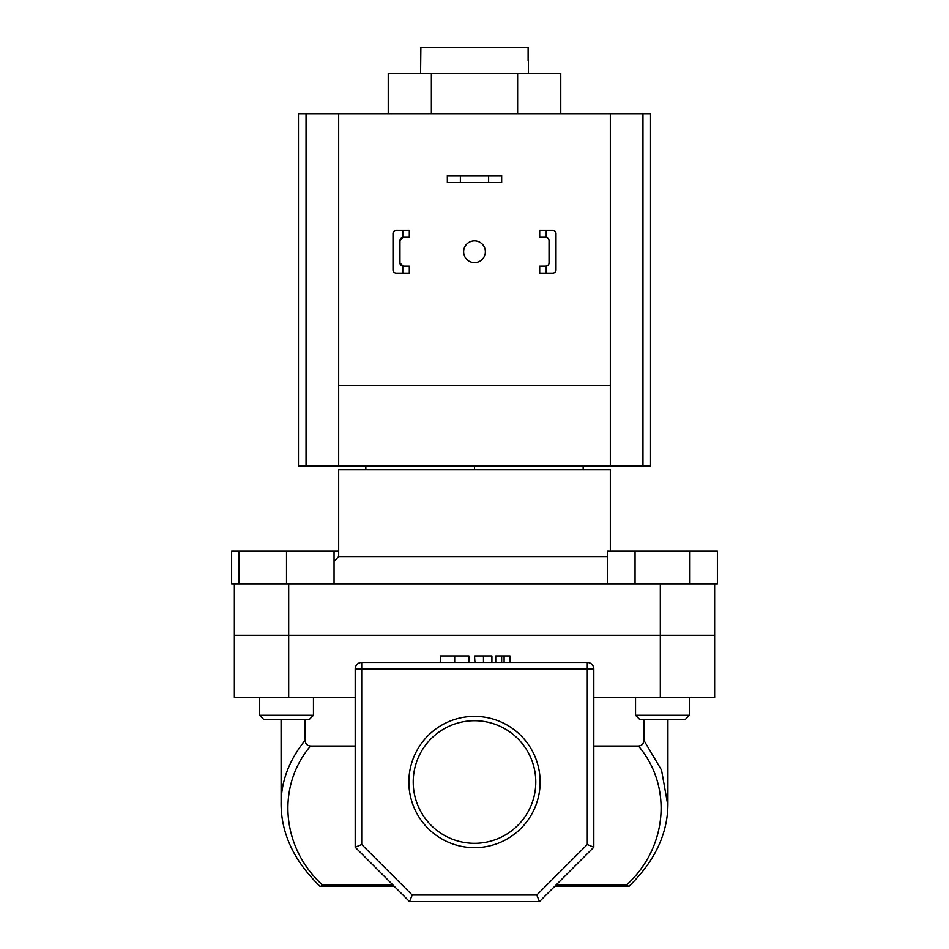 <?xml version="1.0" encoding="UTF-8"?>
<svg xmlns="http://www.w3.org/2000/svg" width="949" height="949" viewBox="0 0 949 949"><rect width="100%" height="100%" fill="white"/><g stroke="black" fill="none" stroke-linecap="round" stroke-linejoin="round"><path stroke-width="1.42" d="M528.403 73.31L528.403 60.487M420.597 73.31L420.882 47.45L528.119 47.45L528.119 60.487M610.326 551.215L610.326 469.719L338.674 469.719L338.674 556.648L607.597 556.648M338.674 556.648L334.048 561.274M234.356 583.813L286.515 583.813L238.97 583.813L238.97 551.215L231.615 551.215L231.615 583.813L234.356 583.813L234.356 635.32L714.644 635.32L714.644 697.479L660.314 697.479L660.314 635.32L714.644 635.32L714.644 583.813L660.314 583.813L660.314 635.32L288.686 635.32L288.686 697.479L355.187 697.479M288.686 697.479L234.356 697.479L234.356 635.32L288.686 635.32L288.686 583.813L660.314 583.813M365.839 465.805L365.839 469.719M474.5 465.805L474.5 469.719M583.161 465.805L583.161 469.719M388.236 113.738L388.236 73.31L560.764 73.31L560.764 113.738M431.368 73.31L431.368 113.738M517.632 73.31L517.632 113.738M488.628 175.672L501.665 175.672L501.665 182.623L488.628 182.623L488.628 175.672L460.372 175.672L460.372 182.623L488.628 182.623M460.372 182.623L447.335 182.623L447.335 175.672L460.372 175.672M463.634 251.734A10.866 10.866 0 0 0 474.5 262.6A10.866 10.866 0 0 0 485.366 251.734A10.866 10.866 0 0 0 474.5 240.868A10.866 10.866 0 0 0 463.634 251.734M642.959 465.805L642.959 113.738L650.539 113.738L650.539 465.805L610.326 465.805L610.326 113.738L298.461 113.738L298.461 465.805L610.326 465.805M642.959 113.738L610.326 113.738M338.674 113.738L338.674 385.401L610.326 385.401M338.674 385.401L338.674 465.805M313.455 715.297L309.113 719.65L263.905 719.65L259.563 715.297L313.455 715.297L313.455 697.479M238.97 551.215L286.515 551.215L286.515 583.813L334.048 583.813L334.048 551.215L338.674 551.215M286.515 551.215L334.048 551.215M635.545 715.297L689.437 715.297L685.095 719.65L639.887 719.65L635.545 715.297L635.545 697.479M689.437 715.297L689.437 697.479L689.437 715.297L685.095 719.65M607.597 583.813L607.597 551.215L635.047 551.215L635.047 583.813M689.935 551.215L689.935 583.813L717.385 583.813L717.385 551.215L635.047 551.215M540.135 782.023A65.635 65.635 0 0 1 474.5 847.647A65.635 65.635 0 0 1 408.865 782.023A65.635 65.635 0 0 1 474.5 716.388A65.635 65.635 0 0 1 540.135 782.023M413.218 782.023A61.282 61.282 0 0 0 474.5 843.305A61.282 61.282 0 0 0 535.782 782.023A61.282 61.282 0 0 0 474.5 720.73A61.282 61.282 0 0 0 413.218 782.023M281.106 805.571L281.082 719.65M412.222 895.026L536.778 895.026L587.289 844.515L587.289 669.009L361.711 669.009L361.711 662.485A6.524 6.524 0 0 0 355.187 669.009A6.524 6.524 0 0 1 361.711 662.485L587.289 662.485A6.524 6.524 0 0 1 593.813 669.009L593.813 847.22L539.483 901.55L409.517 901.55L355.187 847.22L355.187 669.009L361.711 669.009L361.711 844.515L412.222 895.026L409.517 901.55M554.691 886.342L628.962 886.342L626.34 885.156C667.491 847.908 672.841 786.507 638.463 746.033C641.904 745.7 643.695 743.779 643.849 740.279L643.849 719.65M593.813 746.033L638.463 746.033M281.082 803.506C281.224 781.051 289.243 759.983 305.151 740.279C305.293 743.767 307.085 745.689 310.537 746.033L355.187 746.033M310.537 746.033C276.159 786.507 281.509 847.908 322.66 885.156L393.123 885.156M643.849 740.279L661.536 770.149L667.894 805.594M305.151 740.279L305.151 719.65M593.813 697.479L660.314 697.479M394.309 886.342L320.038 886.342M355.187 847.22L361.711 844.515M536.778 895.026L539.483 901.55M587.289 844.515L593.813 847.22M320.537 886.342L322.66 885.156M468.925 662.485L468.925 655.973L440.372 655.973L440.372 662.485M454.69 655.973L454.69 662.485M491.914 655.973L491.914 662.485L491.914 655.973L474.5 655.973L474.986 662.485M483.468 655.973L483.468 662.485M510.028 662.485L510.028 655.973L495.746 655.973L495.746 662.485M501.665 655.973L501.665 662.485M504.109 655.973L504.109 662.485M402.779 230.334L409.304 230.334L409.304 237.286L402.779 237.321L402.779 230.334L396.267 230.334A3.262 3.262 0 0 0 393.005 233.596L393.005 269.884A3.262 3.262 0 0 0 396.267 273.146L402.779 273.146L402.779 266.159L409.304 266.195L409.304 273.146L402.779 273.146M402.779 266.159A3.262 3.262 0 0 1 399.956 262.932L399.956 240.548A3.262 3.262 0 0 1 402.779 237.321M393.005 243.371L393.005 233.596M393.005 269.884L393.005 260.109M399.956 262.932L403.218 266.195M403.218 237.286L399.956 240.548M539.696 230.334L539.696 237.286L546.221 237.321L546.221 230.334L539.696 230.334M552.733 230.334L546.221 230.334L552.733 230.334A3.262 3.262 0 0 1 555.995 233.596L555.995 269.884A3.262 3.262 0 0 1 552.733 273.146L546.221 273.146L552.733 273.146M546.221 266.159L539.696 266.195L539.696 273.146L546.221 273.146L546.221 266.159A3.262 3.262 0 0 0 549.044 262.932L549.044 240.548A3.262 3.262 0 0 0 546.221 237.321M555.995 243.371L555.995 233.596M555.995 269.884L555.995 260.109M545.782 266.195L548.308 264.985M548.308 238.484L545.782 237.286M306.041 465.805L306.041 113.738M555.877 885.156L626.34 885.156M587.289 662.485L587.289 669.009L593.813 669.009M259.563 715.297L259.563 697.479M667.918 803.506L667.918 719.65M281.082 803.542C281.129 833.554 294.119 861.146 320.038 886.33M628.95 886.33C654.881 861.158 667.871 833.554 667.918 803.542L667.918 803.542"/></g></svg>
